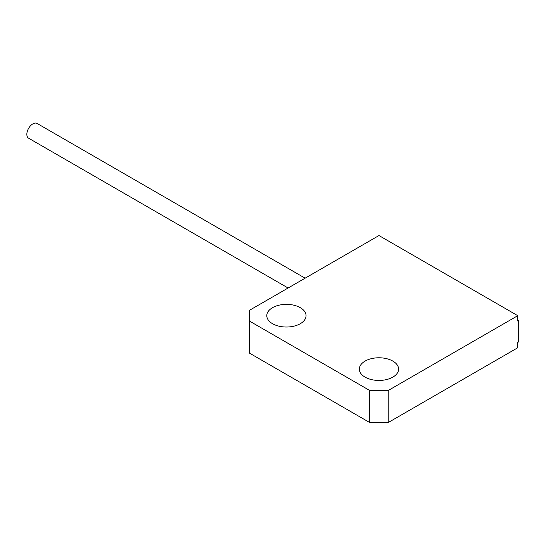 <?xml version="1.0" encoding="UTF-8"?>
<svg xmlns="http://www.w3.org/2000/svg" width="546" height="546" viewBox="0 0 546 546"><rect width="100%" height="100%" fill="white"/><g stroke="black" fill="none" stroke-linecap="round" stroke-linejoin="round"><path stroke-width="0.82" d="M392.847 361.097A19.629 11.336 0 0 0 371.451 358.64A19.629 11.336 0 0 0 359.329 369.116A19.629 11.336 0 0 0 365.083 377.129A19.629 11.336 0 0 0 386.472 379.586A19.629 11.336 0 0 0 398.594 369.116A19.629 11.336 0 0 0 392.847 361.097M300.3 307.671A19.629 11.336 0 0 0 278.91 305.214A19.629 11.336 0 0 0 266.789 315.684A19.629 11.336 0 0 0 272.543 323.703A19.629 11.336 0 0 0 293.932 326.16A19.629 11.336 0 0 0 306.053 315.684A19.629 11.336 0 0 0 300.3 307.671M517.772 315.684L378.965 235.544L249.406 310.346L249.406 321.028L369.71 390.486L388.22 390.486L517.772 315.684L517.772 321.028L518.7 320.495L518.7 341.864L517.772 342.403L517.772 347.741L388.22 422.543L369.71 422.543L369.71 390.486M249.406 321.028L249.406 353.085L369.71 422.543M388.22 390.486L388.22 422.543M517.772 319.963L518.7 320.495M305.105 278.18L37.108 123.457A8.504 4.914 120 0 0 32.856 123.881A8.504 4.914 120 0 0 27.3 131.374A8.504 4.914 120 0 0 28.604 138.193L288.09 288.008"/></g></svg>
